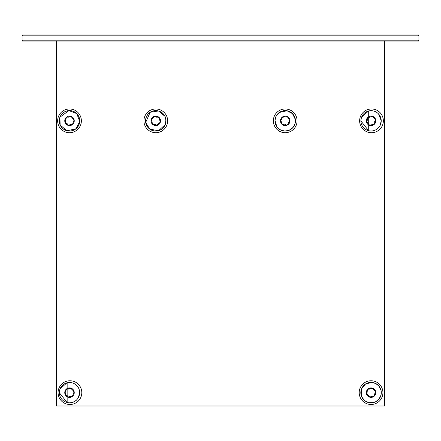 <?xml version="1.0" encoding="UTF-8"?>
<svg xmlns="http://www.w3.org/2000/svg" width="441" height="441" viewBox="0 0 441 441"><rect width="100%" height="100%" fill="white"/><g stroke="black" fill="none" stroke-linecap="round" stroke-linejoin="round"><path stroke-width="0.66" d="M151.147 119.858L151.428 118.976A4.746 4.746 0 0 0 151.147 119.858L152.007 118.668L154.565 116.633L155.783 116.485L158.821 117.675L159.565 118.657L160.044 121.887L159.565 123.022L157.431 124.671M160.16 122.686A4.746 4.746 0 0 0 160.43 121.826L160.044 121.887M160.32 119.428A4.746 4.746 0 0 0 159.631 118.056L159.565 118.657M158.958 117.317L159.587 118.001A4.746 4.746 0 0 0 158.958 117.317L158.821 117.675M155.293 116.126L156.142 116.11A4.746 4.746 0 0 0 155.293 116.126L155.783 116.485M154.317 116.33L155.226 116.132A4.746 4.746 0 0 0 154.317 116.33L154.565 116.633M151.456 118.91L151.869 118.171A4.746 4.746 0 0 0 151.456 118.91L152.007 118.668M283.491 130.85A10.154 10.154 0 0 1 275.206 119.12A10.154 10.154 0 0 1 286.931 110.834A10.154 10.154 0 0 1 295.222 122.565A10.154 10.154 0 0 1 283.491 130.85M286.948 110.746A10.242 10.242 0 0 1 295.393 122.003A10.242 10.242 0 0 1 284.632 131.071A10.242 10.242 0 0 1 274.969 120.845A10.242 10.242 0 0 1 286.948 110.746L279.302 112.477L276.22 115.933L274.98 120.283L276.843 126.754L280.3 129.836L284.654 131.076L289.053 130.343L293.1 127.383L295.04 123.734L295.376 119.539L292.493 113.635L286.948 110.746M282.091 122.774L281.931 123.16L280.834 120.652L280.989 119.627M281.308 119.191L282.852 117.411M281.981 119.109L280.57 119.864L280.465 120.79L280.834 120.652M282.868 117.51L284.158 116.578M284.776 116.7L287.565 117.146L288.315 117.714L289.594 121.032L289.472 121.964L287.24 124.731L286.374 125.095L282.857 124.544L281.937 123.723L281.931 123.16M285.101 117.179L284.847 116.843M288.331 118.91L288.491 118.524M288.442 122.581L288.861 122.526M285.327 124.511L285.581 124.842M285.327 116.099A5.071 4.901 99.8 0 0 284.632 116.132L283.806 116.314L284.351 116.567L283.739 116.33L282.885 116.705L283.188 116.953M281.198 119.285L280.845 118.987L280.581 119.798L281.082 119.45M281.854 123.541L281.424 123.701L281.992 124.329L281.937 123.723M282.113 123.971L282.042 124.373L282.791 124.924L282.857 124.544M286.016 116.165A4.746 4.746 0 0 0 280.537 120.04A4.746 4.746 0 0 0 284.406 125.52A4.746 4.746 0 0 0 289.891 121.65A4.746 4.746 0 0 0 286.016 116.165M284.406 125.52A5.071 4.901 -80.2 0 0 285.79 125.553L286.622 125.376L286.071 125.117M286.374 125.095L286.683 125.354L287.538 124.979L287.24 124.731M289.224 122.4L289.583 122.697L289.842 121.892L289.346 122.24M289.472 121.964L289.853 121.821L289.957 120.9L289.594 121.032M288.568 118.149L289.004 117.99L288.431 117.361L288.486 117.962M288.315 117.714L288.381 117.312L287.631 116.76L287.565 117.146M284.632 116.132L284.351 116.567M284.555 116.589L284.831 116.788M273.348 120.845A11.863 11.863 0 0 1 285.211 108.982A11.863 11.863 0 0 1 297.074 120.845A11.863 11.863 0 0 1 285.211 132.708A11.863 11.863 0 0 1 273.348 120.845M165.816 119.263A10.154 10.154 0 0 1 157.365 130.872A10.154 10.154 0 0 1 145.756 122.422A10.154 10.154 0 0 1 154.207 110.812A10.154 10.154 0 0 1 165.816 119.263M145.668 122.438A10.242 10.242 0 0 1 160.441 111.716A10.242 10.242 0 0 1 161.803 129.136A10.242 10.242 0 0 1 145.668 122.438L149.758 129.13L158.54 130.712L165.358 124.505L164.995 116.347L158.506 110.967L150.166 112.279L145.668 122.438M157.437 124.571L155.987 125.233M155.475 125.068L153.297 124.18M155.182 124.461L156.351 125.558L157.261 125.354L157.013 125.051M153.385 124.136L152.084 123.21M152.002 122.587L151.528 119.798M152.349 122.129L152.117 122.477M152.955 118.508L152.542 118.48M156.395 117.223L156.213 116.848M159.223 119.561L159.46 119.213M158.617 123.177L159.036 123.21M151.257 122.256A5.071 4.901 -8.9 0 0 151.511 122.901L151.947 123.629L152.013 123.028L151.991 123.684L152.614 124.373L152.757 124.009M155.601 125.145L155.43 125.575L156.279 125.564L155.794 125.205M159.416 123.155L159.708 123.519L160.122 122.774L159.565 123.022M159.747 122.774L160.149 122.714L160.43 121.826M151.098 121.584A4.746 4.746 0 0 0 156.527 125.531A4.746 4.746 0 0 0 160.474 120.106A4.746 4.746 0 0 0 155.05 116.154A4.746 4.746 0 0 0 151.098 121.584M160.474 120.106A5.071 4.901 171.1 0 0 160.066 118.783L159.631 118.056M151.511 122.901L152.013 123.028M151.969 122.83L152.068 122.504M143.926 120.845A11.863 11.863 0 0 1 155.789 108.982A11.863 11.863 0 0 1 167.652 120.845A11.863 11.863 0 0 1 155.789 132.708A11.863 11.863 0 0 1 143.926 120.845M380.555 396.244A10.154 10.154 0 0 1 367.452 402.126A10.154 10.154 0 0 1 361.57 389.023A10.154 10.154 0 0 1 374.674 383.141A10.154 10.154 0 0 1 380.555 396.244M361.488 388.99A10.242 10.242 0 0 1 378.163 385.252A10.242 10.242 0 0 1 375.076 402.06A10.242 10.242 0 0 1 361.488 388.99L361.714 396.828L364.52 400.516L368.549 402.567L375.258 401.983L378.946 399.182L380.996 395.147L381.123 390.687L378.995 386.145L375.787 383.543L371.73 382.408L365.385 384.105L361.488 388.99M372.358 396.068L372.706 396.299L370.038 396.894L369.056 396.542M368.693 396.145L367.243 394.293M368.742 395.472L369.211 397.005L370.098 397.28L370.038 396.894M367.342 394.298L366.675 392.854M366.912 392.264L367.888 389.612L368.588 388.99L372.088 388.372L372.981 388.67L375.269 391.393L375.456 392.314L374.238 395.654L373.262 396.398L372.706 396.299M367.441 392.043L367.066 392.225M369.767 389.205L369.42 388.968M373.389 389.794L373.417 389.375M374.685 393.229L375.059 393.041M366.427 391.608A5.071 4.901 20.8 0 0 366.328 392.297L366.344 393.146L366.703 392.655L366.355 393.212L366.559 394.122L366.857 393.874M368.764 396.272L368.406 396.564L369.145 396.977L368.902 396.42M373.064 396.442L373.136 396.9L373.863 396.465L373.262 396.398M373.538 396.277L373.918 396.42L374.602 395.792L374.238 395.654M366.625 390.947A4.746 4.746 0 0 0 369.376 397.071A4.746 4.746 0 0 0 375.5 394.32A4.746 4.746 0 0 0 372.75 388.196A4.746 4.746 0 0 0 366.625 390.947M375.5 394.32A5.071 4.901 -159.2 0 0 375.798 392.97L375.782 392.121L375.423 392.611M375.456 392.314L375.771 392.055L375.572 391.145L375.269 391.393M373.362 388.995L373.72 388.703L372.981 388.289L373.224 388.846M372.981 388.67L372.915 388.267L372.028 387.986L372.088 388.372M369.062 388.824L368.99 388.367L368.263 388.802L368.863 388.868M368.588 388.99L368.207 388.846L367.524 389.475L367.888 389.612M366.328 392.297L366.703 392.655M359.2 392.633A11.863 11.863 0 0 1 371.063 380.77A11.863 11.863 0 0 1 382.926 392.633A11.863 11.863 0 0 1 371.063 404.496A11.863 11.863 0 0 1 359.2 392.633M59.937 388.995L67.148 382.661L67.148 402.605L59.27 392.633L59.937 388.995M78.994 396.244A10.154 10.154 0 0 1 65.896 402.126A10.154 10.154 0 0 1 60.015 389.023A10.154 10.154 0 0 1 73.118 383.141A10.154 10.154 0 0 1 78.994 396.244M70.803 396.068L71.15 396.299L68.476 396.894L67.501 396.542M67.137 396.145L65.687 394.293M67.181 395.472L67.655 397.005L68.542 397.28L68.476 396.894M65.786 394.298L65.119 392.854M65.356 392.264L66.326 389.612L67.032 388.99L70.532 388.372L71.425 388.67L73.708 391.393L73.901 392.314L72.682 395.654L71.707 396.398L71.15 396.299M65.885 392.043L65.511 392.225M68.206 389.205L67.859 388.968M71.828 389.794L71.855 389.375M73.123 393.229L73.504 393.041M64.871 391.608A5.071 4.901 20.8 0 0 64.772 392.297L64.788 393.146L65.147 392.655L64.794 393.212L64.998 394.122L65.301 393.874M67.208 396.272L66.845 396.564L67.589 396.977L67.346 396.42M71.508 396.442L71.58 396.9L72.307 396.465L71.707 396.398M71.982 396.277L72.363 396.42L73.046 395.792L72.682 395.654M65.07 390.947A4.746 4.746 0 0 0 67.82 397.071A4.746 4.746 0 0 0 73.939 394.32A4.746 4.746 0 0 0 71.194 388.196A4.746 4.746 0 0 0 65.07 390.947M73.939 394.32A5.071 4.901 -159.2 0 0 74.237 392.97L74.226 392.121L73.868 392.611M73.901 392.314L74.215 392.055L74.011 391.145L73.708 391.393M71.806 388.995L72.164 388.703L71.42 388.289L71.668 388.846M71.425 388.67L71.359 388.267L70.472 387.986L70.532 388.372M67.506 388.824L67.429 388.367L66.701 388.802L67.308 388.868M67.032 388.99L66.646 388.846L65.963 389.475L66.326 389.612M64.772 392.297L65.147 392.655M58.074 392.633A11.863 11.863 0 0 1 69.937 380.77A11.863 11.863 0 0 1 81.8 392.633A11.863 11.863 0 0 1 69.937 404.496A11.863 11.863 0 0 1 58.074 392.633M361.493 117.201L368.704 110.873L368.704 130.812L360.826 120.845L361.493 117.201M380.555 124.456A10.154 10.154 0 0 1 367.452 130.332A10.154 10.154 0 0 1 361.57 117.234A10.154 10.154 0 0 1 374.674 111.353A10.154 10.154 0 0 1 380.555 124.456A10.154 10.154 0 0 0 375.175 111.562M372.358 124.274L372.706 124.511L370.038 125.106L369.056 124.753M368.693 124.356L367.243 122.499M368.742 123.684L369.211 125.211L370.098 125.492L370.038 125.106M367.342 122.504L366.675 121.06M366.912 120.476L367.888 117.824L368.588 117.201L372.088 116.584L372.981 116.876L375.269 119.605L375.456 120.52L374.238 123.866L373.262 124.61L372.706 124.511M367.441 120.25L367.066 120.437M369.767 117.411L369.42 117.179M373.389 118.006L373.417 117.587M374.685 121.435L375.059 121.253M366.427 119.82A5.071 4.901 20.8 0 0 366.328 120.509L366.344 121.358L366.703 120.867L366.355 121.424L366.559 122.333L366.857 122.085M368.764 124.483L368.406 124.775L369.145 125.183L368.902 124.632M373.064 124.654L373.136 125.112L373.863 124.676L373.262 124.61M373.538 124.489L373.918 124.632L374.602 124.004L374.238 123.866M366.625 119.158A4.746 4.746 0 0 0 369.376 125.277A4.746 4.746 0 0 0 375.5 122.532A4.746 4.746 0 0 0 372.75 116.407A4.746 4.746 0 0 0 366.625 119.158M375.5 122.532A5.071 4.901 -159.2 0 0 375.798 121.181L375.782 120.332L375.423 120.823M375.456 120.52L375.771 120.261L375.572 119.357L375.269 119.605M373.362 117.207L373.72 116.915L372.981 116.501L373.224 117.058M372.981 116.876L372.915 116.474L372.028 116.198L372.088 116.584M369.062 117.036L368.99 116.578L368.263 117.014L368.863 117.08M368.588 117.201L368.207 117.052L367.524 117.686L367.888 117.824M366.328 120.509L366.703 120.867M359.63 120.845A11.863 11.863 0 0 1 371.493 108.982A11.863 11.863 0 0 1 383.356 120.845A11.863 11.863 0 0 1 371.493 132.708A11.863 11.863 0 0 1 359.63 120.845M59.259 120.845A10.242 10.242 0 0 0 73.52 130.271A10.242 10.242 0 0 0 76.607 113.458A10.242 10.242 0 0 0 59.259 120.845M57.644 120.845A11.863 11.863 0 0 1 69.507 108.982A11.863 11.863 0 0 1 81.37 120.845A11.863 11.863 0 0 1 69.507 132.708A11.863 11.863 0 0 1 57.644 120.845M22.915 35.853L22.05 34.993L22.05 41.03L22.915 40.17L22.915 35.853L418.085 35.853L418.95 34.993L22.05 34.993M418.085 35.853L418.085 40.17L418.95 41.03L418.95 34.993M22.05 41.03L418.95 41.03M56.564 41.03L56.564 406.007L384.436 406.007L384.436 41.03M384.436 41.895A0.865 0.865 0 0 1 385.302 41.03M55.698 41.03A0.865 0.865 0 0 1 56.564 41.895M78.994 124.456A10.154 10.154 0 0 1 65.896 130.332A10.154 10.154 0 0 1 60.015 117.234A10.154 10.154 0 0 1 73.118 111.353A10.154 10.154 0 0 1 78.994 124.456M70.803 124.274L71.15 124.511L68.476 125.106L67.501 124.753M67.137 124.356L65.687 122.499M67.181 123.684L67.655 125.211L68.542 125.492L68.476 125.106M65.786 122.504L65.119 121.06M65.356 120.476L66.326 117.824L67.032 117.201L70.532 116.584L71.425 116.876L73.708 119.605L73.901 120.52L72.682 123.866L71.707 124.61L71.15 124.511M65.885 120.25L65.511 120.437M68.206 117.411L67.859 117.179M71.828 118.006L71.855 117.587M73.123 121.435L73.504 121.253M64.871 119.82A5.071 4.901 20.8 0 0 64.772 120.509L64.788 121.358L65.147 120.867L64.794 121.424L64.998 122.333L65.301 122.085M67.208 124.483L66.845 124.775L67.589 125.183L67.346 124.632M71.508 124.654L71.58 125.112L72.307 124.676L71.707 124.61M71.982 124.489L72.363 124.632L73.046 124.004L72.682 123.866M65.07 119.158A4.746 4.746 0 0 0 67.82 125.277A4.746 4.746 0 0 0 73.939 122.532A4.746 4.746 0 0 0 71.194 116.407A4.746 4.746 0 0 0 65.07 119.158M73.939 122.532A5.071 4.901 -159.2 0 0 74.237 121.181L74.226 120.332L73.868 120.823M73.901 120.52L74.215 120.261L74.011 119.357L73.708 119.605M71.806 117.207L72.164 116.915L71.42 116.501L71.668 117.058M71.425 116.876L71.359 116.474L70.472 116.198L70.532 116.584M67.506 117.036L67.429 116.578L66.701 117.014L67.308 117.08M67.032 117.201L66.646 117.052L65.963 117.686L66.326 117.824M64.772 120.509L65.147 120.867M381.311 392.633A10.242 10.242 0 0 0 369.007 382.595M361.025 390.577A10.242 10.242 0 0 0 376.923 401.04M75.841 400.665L76.469 400.125M78.211 397.991L79.722 392.633L79.529 390.654M67.908 402.754L70.202 402.853M71.993 402.567L73.487 402.065M366.482 111.782A10.154 10.154 0 0 0 365.258 112.516M377.402 128.877L378.025 128.337M379.773 126.198L381.278 120.845L378.56 113.883M375.66 111.694L375.181 111.468M369.464 130.966L371.763 131.065M373.555 130.779L375.048 130.277M285.79 125.553L285.867 125.095M160.066 118.783L159.603 118.855M159.587 118.001L159.444 118.381M156.142 116.11L155.976 116.545M155.226 116.132L155.48 116.452M151.869 118.171L152.162 118.53M151.428 118.976L151.831 118.91M375.798 392.97L375.363 392.804M74.237 392.97L73.807 392.804M375.798 121.181L375.363 121.016M418.085 40.17L22.915 40.17M74.237 121.181L73.807 121.016M67.148 402.605L67.148 382.661M368.704 130.812L368.704 110.873M59.926 117.201L60.158 125.04L66.993 130.779L75.99 128.778L79.727 121.512L76.773 113.618L68.879 110.619L59.926 117.201"/></g></svg>
